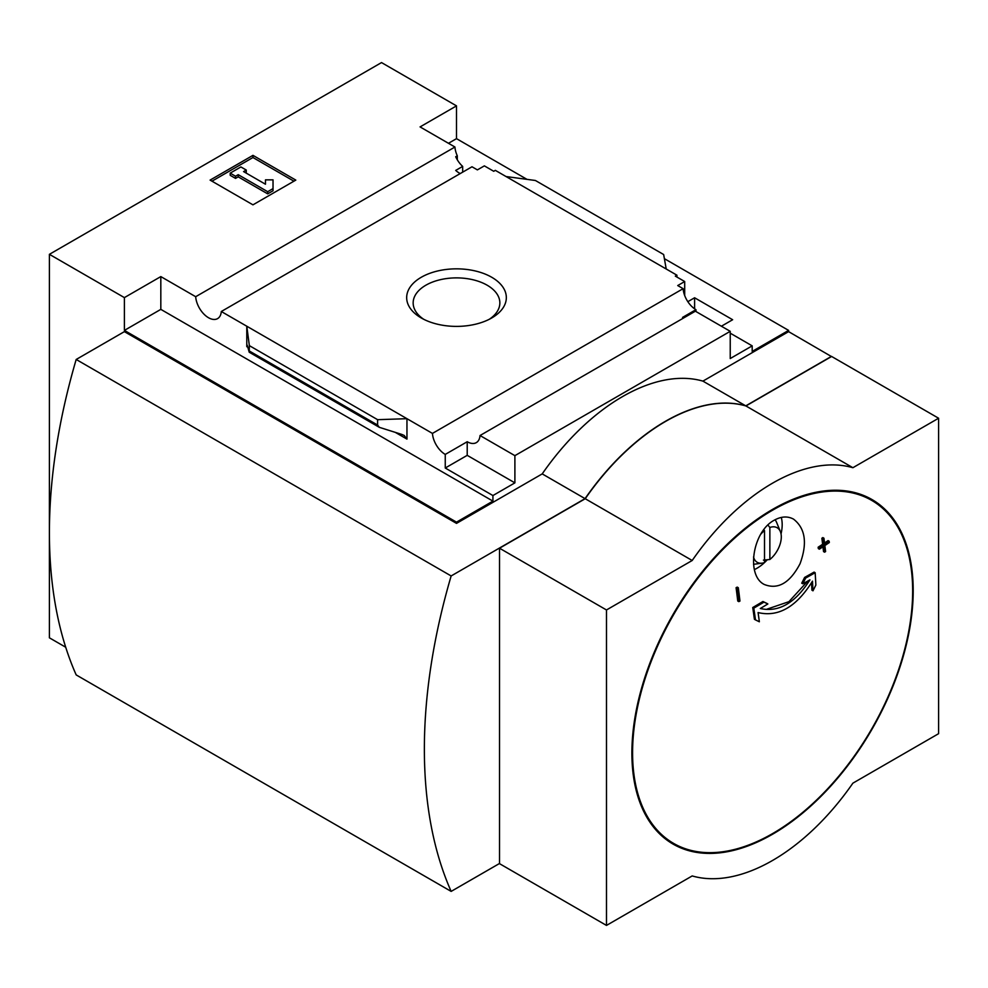 <?xml version="1.0" encoding="UTF-8"?>
<svg xmlns="http://www.w3.org/2000/svg" width="988" height="988" viewBox="0 0 988 988"><rect width="100%" height="100%" fill="white"/><g stroke="black" fill="none" stroke-linecap="round" stroke-linejoin="round"><path stroke-width="1.48" d="M460.247 173.555A18.179 10.498 60 0 1 455.703 170.418L462.668 166.404A18.179 10.498 60 0 1 455.703 156.746L457.308 155.82L457.308 159.797M462.668 166.404L462.668 172.159M457.308 155.82A18.179 10.498 60 0 1 454.937 147.027L420.073 126.909L456.505 105.877L381.516 62.577L49.4 254.324L124.389 297.61L160.822 276.591L195.686 296.709A18.179 10.498 -120 0 0 204.071 314.258A18.179 10.498 -120 0 0 217.582 318.618A18.179 10.498 -120 0 0 221.3 311.504L471.992 166.774L477.389 169.887L484.355 165.873L493.728 171.282L495.334 170.356L506.054 176.543L535.41 180.495L663.652 254.534L666.221 269.008L506.054 176.543M687.846 301.673L694.601 297.771L694.601 308.824M694.601 297.771L732.639 319.729L721.388 326.225M684.696 295.523L684.696 281.531L675.323 276.121L676.928 275.195L676.928 277.048M684.696 281.531L677.731 285.557L683.128 288.669A18.179 10.498 60 0 0 695.947 309.676L695.947 311.529M676.928 275.195L666.221 269.008M730.231 333.178L752.189 345.862L752.189 351.432L788.609 330.4L788.609 331.635L831.464 356.557M491.74 277.27A49.832 28.776 180 0 1 491.74 317.963A49.832 28.776 180 0 1 421.259 317.963A49.832 28.776 180 0 1 421.271 277.27A49.832 28.776 180 0 1 491.74 277.27M221.3 311.504L432.448 433.411L683.128 288.669M456.505 105.877L456.505 138.653L527.012 179.371M664.381 258.671L788.609 330.4M456.505 138.653L448.466 143.297M683.622 317.975A18.179 10.498 60 0 1 682.547 317.407L695.947 309.676M432.448 433.411A18.179 10.498 -120 0 0 445.255 454.418L467.213 441.735A18.179 10.498 -120 0 0 476.302 442.636A18.179 10.498 -120 0 0 480.032 435.523L695.367 311.195L730.231 331.326L730.231 358.545L752.189 345.862M195.686 296.709L454.937 147.027M49.4 254.324L49.4 637.816L65.702 647.226M456.505 523.381L124.389 331.635L76.187 359.471L451.146 575.955L585.057 498.631L542.214 473.894L456.505 523.381L456.505 522.146L492.926 501.114L492.926 495.544L514.896 482.86L514.896 455.653L730.231 331.326M124.389 297.61L124.389 330.4L456.505 522.146M480.032 435.523L514.896 455.653M542.214 473.894A189.387 109.347 -60 0 1 702.913 381.121L745.767 405.858L831.464 356.372M788.609 331.635L702.913 381.121M492.926 495.544L445.255 468.016L445.255 454.418M379.318 427.322L377.601 425.05L377.601 419.678L406.957 418.69L406.957 439.104L404.203 435.461L401.684 434.387L379.318 427.322L249.211 352.21L249.359 345.639L246.79 326.225L246.79 346.64L247.259 345.232L249.211 352.21M160.822 276.591L160.822 309.368L124.389 330.4M492.926 501.114L160.822 309.368M377.601 419.678L249.359 345.639M252.953 155.351L295.807 180.1L252.953 204.837L210.098 180.1L252.953 155.351L252.953 157.524L211.975 181.174M812.988 590.812A855.028 697.256 -55 0 0 815.866 585.057A855.176 517.786 -117.5 0 0 815.162 572.719L814.087 572.101A848.902 465.015 -177.6 0 1 804.615 577.424A853.854 696.293 125 0 1 801.737 583.179L802.799 583.797A849.482 465.336 2.4 0 0 809.938 579.845C795.278 603.063 778.729 612.622 760.291 608.509A849.482 514.328 -2.5 0 0 767.849 603.964L766.787 603.347A853.854 34.815 -151.7 0 1 762.921 601.494A848.902 513.982 177.5 0 1 752.733 607.534A855.176 468.46 57.6 0 1 754.412 619.291L755.487 619.908A855.028 34.864 28.3 0 0 759.352 621.773A855.373 468.571 -122.4 0 0 758.08 612.56C778.346 617.376 796.489 606.904 812.482 581.154A855.373 517.897 62.5 0 1 812.988 590.812L811.914 590.182A855.373 517.897 62.5 0 0 811.543 582.784M815.162 572.719A848.902 465.015 -177.6 0 1 805.677 578.042L804.615 577.424M805.677 578.042A853.854 696.293 125 0 1 802.799 583.797M807.789 581.043L788.918 601.68L767.145 609.102M767.849 603.964A853.854 34.815 -151.7 0 1 763.996 602.112L762.921 601.494M763.996 602.112A848.902 513.982 177.5 0 1 753.795 608.151L752.733 607.534M753.795 608.151A855.176 468.46 57.6 0 1 755.487 619.908M829.154 541.214A845.814 488.331 180 0 1 824.708 544.215A853.817 492.95 -120 0 0 823.93 538.201A844.728 487.702 180 0 1 822.942 538.868A853.928 493.012 60 0 1 823.708 544.882A845.814 488.331 180 0 1 819.213 547.846A854.373 493.284 60 0 1 819.373 549.18A846.049 488.455 0 0 0 823.881 546.216A853.928 493.012 60 0 1 824.597 552.193A847.074 489.048 0 0 0 825.598 551.539A853.817 492.95 -120 0 0 824.869 545.549A846.049 488.455 0 0 0 829.327 542.548A853.299 492.654 -120 0 0 829.154 541.214L828.08 540.597A845.814 488.331 180 0 1 824.548 542.98M823.93 538.201L822.856 537.583A844.728 487.702 180 0 1 821.868 538.25A853.928 493.012 60 0 1 822.634 544.264A845.814 488.331 180 0 1 818.138 547.229A854.373 493.284 60 0 1 818.311 548.562L819.373 549.18M822.942 538.868L821.868 538.25M823.708 544.882L822.634 544.264M819.213 547.846L818.138 547.229M822.955 546.821A853.928 493.012 60 0 1 823.535 551.576L824.597 552.193M739.963 601.062A853.928 493.012 -120 0 0 738.308 587.724L737.233 587.107A844.728 487.702 180 0 1 736.085 587.687A853.817 492.95 60 0 1 737.752 601.013L738.814 601.63A847.074 489.048 0 0 0 739.963 601.062M738.308 587.724A844.728 487.702 180 0 1 737.159 588.305L736.085 587.687M737.159 588.305A853.817 492.95 60 0 1 738.814 601.63M800.045 563.728C789.918 582.957 778.025 589.885 764.341 584.501C745.829 575.584 752.473 531.47 774.407 520.12C781.335 516.329 787.72 515.995 793.537 519.132C805.381 528.37 807.542 543.227 800.045 563.728M769.862 559.48A19.958 11.523 120 0 0 780.372 531.606A19.958 11.523 120 0 0 769.862 527.481L769.862 559.48L763.44 560.11M763.848 529.741L764.514 530.581A19.958 11.523 120 0 0 760.846 534.138M753.523 556.973A19.958 11.523 120 0 0 762.156 563.148A19.958 11.523 120 0 0 764.514 562.567L764.514 530.581M767.96 525.085L769.862 527.481M780.372 531.606L776.667 522.553A26.515 15.314 120 0 0 775.061 519.75M745.767 405.858A189.387 109.347 120 0 0 585.057 498.631M499.52 863.475L451.146 891.398L76.187 674.915A511.525 295.338 120 0 1 76.187 359.471M451.146 575.955A511.525 295.338 120 0 0 451.146 891.398M499.52 548.216L499.52 863.66L606.484 925.423L692.193 875.936A189.387 109.347 120 0 0 852.891 783.163L938.6 733.676L938.6 418.233L852.891 467.707A189.387 109.347 120 0 0 692.193 560.492L606.484 609.966L499.52 548.216L585.229 498.73L692.193 560.492M852.891 467.707L745.928 405.957L831.624 356.47L938.6 418.233M745.928 405.957A189.387 109.347 120 0 0 585.229 498.73M606.484 925.423L606.484 609.966M423.716 319.285A43.349 25.033 180 0 1 413.157 302.908A43.349 25.033 180 0 1 439.919 279.789A43.349 25.033 180 0 1 487.158 285.211A43.349 25.033 180 0 1 499.854 302.908A43.349 25.033 180 0 1 489.295 319.285M754.387 569.582A35.605 20.55 120 0 0 767.306 559.739M781.039 533.94A35.605 20.55 120 0 0 781.286 517.44M293.93 181.174L252.953 157.524M238.219 174.678L235.539 176.234L230.192 173.135L240.899 166.947L246.259 170.047L243.579 171.591L265.463 184.225L265.463 179.853L273.034 179.853L273.034 190.77L267.686 193.858L267.686 191.697L238.219 174.678L238.219 176.852L267.686 193.858M273.034 188.597L267.686 191.697M235.539 176.234L235.539 178.396L238.219 176.852M230.192 173.135L230.192 175.308L235.539 178.396M246.259 170.047L246.259 172.208L245.456 172.678M265.463 182.014L265.463 184.225M467.213 441.735L467.213 455.345L445.255 468.016M514.896 482.86L467.213 455.345M406.957 439.104L395.496 432.485M247.79 347.208L246.79 346.64M377.601 425.05L249.359 351.012M632.579 752.72A198.045 114.336 -60 0 1 772.616 510.166A198.045 114.336 -60 0 1 912.653 591.022A198.045 114.336 -60 0 1 772.616 833.576A198.045 114.336 -60 0 1 632.579 752.72M772.542 834.243A198.921 114.843 -60 0 1 650.734 660.947A198.921 114.843 -60 0 1 894.362 520.293A198.921 114.843 -60 0 1 772.542 834.243M762.156 563.148L753.535 564.321"/></g></svg>
